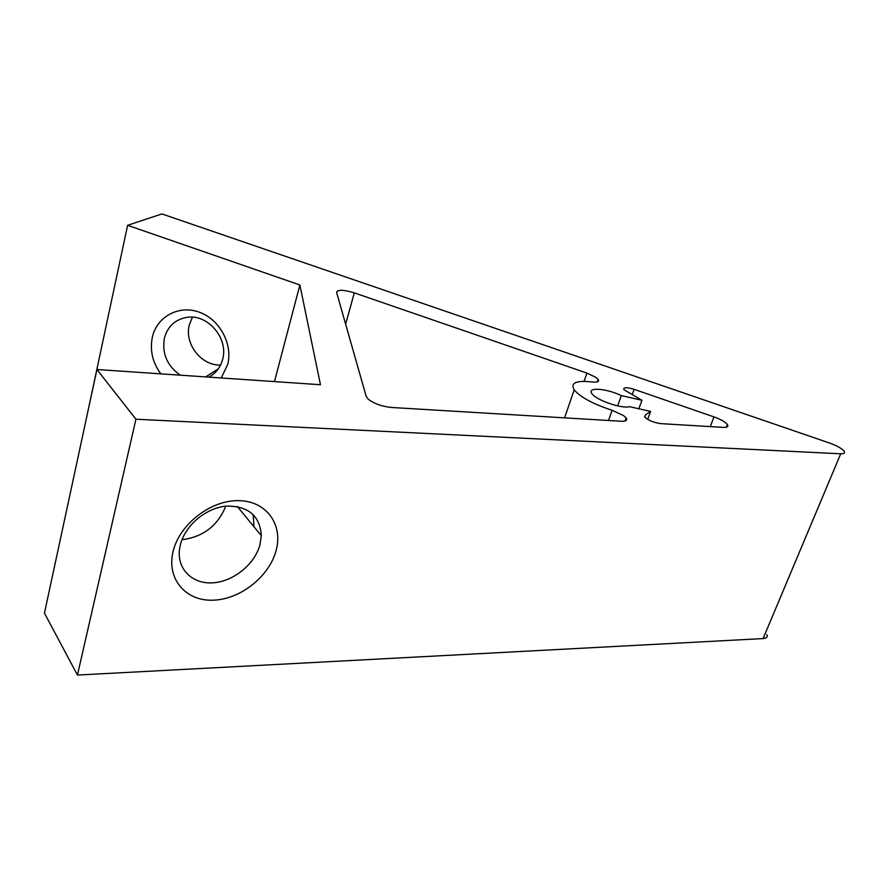 <?xml version="1.0" encoding="UTF-8"?>
<svg xmlns="http://www.w3.org/2000/svg" width="889" height="889" viewBox="0 0 889 889"><rect width="100%" height="100%" fill="white"/><g stroke="black" fill="none" stroke-linecap="round" stroke-linejoin="round"><path stroke-width="1.33" d="M160.82 373.858C152.564 362.523 149.73 350.344 152.33 337.298C156.808 316.773 178.656 304.716 199.058 312.106C219.539 319.173 233.029 343.987 227.706 364.468L221.239 377.969M208.804 377.125C215.871 373.38 220.494 367.435 222.661 359.278C228.695 338.509 207.837 313.861 187.101 317.317C175.211 319.373 167.632 326.363 164.365 338.287C161.898 353.611 167.199 365.901 180.256 375.18M225.795 506.13C217.794 525.743 203.192 536.934 182.001 539.723M220.594 365.012C201.492 366.001 184.167 343.887 189.29 324.963L192.413 317.173M276.012 550.88C268.989 576.85 240.03 599.619 212.827 600.197C185.545 601.175 166.243 578.672 173.122 551.347C179.6 524.021 211.16 499.862 238.885 500.651C266.711 501.029 283.424 524.921 276.012 550.88M180.356 544.879L179.578 548.913C176.678 569.027 192.38 584.351 212.982 582.817C233.54 581.528 254.776 564.237 259.966 544.735L261.31 535.656C259.944 515.676 248.187 505.819 226.039 506.108C205.804 508.019 185.023 525.588 180.356 544.879M625.067 420.997L626.156 417.963C627.612 420.308 626.012 421.408 621.333 421.264L391.427 407.462C381.848 406.451 374.102 403.673 368.179 399.128L366.19 396.394L336.575 292.337C337.509 289.47 343.432 289.647 354.311 292.859L345.632 324.163M641.936 400.272L623.9 389.682C623.156 387.226 626.567 387.115 634.135 389.36L713.989 416.908C720.757 419.352 725.224 421.886 727.38 424.52C728.658 426.576 727.269 427.52 723.213 427.376L660.838 423.631C653.637 422.597 648.203 420.341 644.569 416.874L645.525 414.785L650.604 411.407L629.568 406.673C621.789 409.04 595.83 399.994 591.952 393.616C586.562 386.871 606.52 388.326 621.3 395.605L641.936 400.272L638.869 408.762M626.156 417.963L623.533 415.552L612.121 410.296C592.985 403.995 580.339 397.172 574.183 389.838C570.227 382.848 576.15 380.214 591.952 381.959C597.397 382.537 599.464 381.692 598.141 379.403L595.786 377.292L586.929 373.091L354.311 292.859M135.928 419.219L840.716 453.79C844.094 453.89 845.228 453.034 844.128 451.245C841.805 448.445 836.96 445.711 829.581 443.033L161.942 213.938L127.616 225.306L299.882 284.969L320.462 384.726L96.923 369.502L135.928 419.219L77.443 675.062L763.106 638.58L840.716 453.79M766.951 634.702C767.752 637.013 766.462 638.302 763.106 638.58M96.923 369.502L44.45 613.132L77.443 675.062M253.176 514.498L253.987 526.766M127.616 225.306L87.722 412.207M299.882 284.969L274.479 381.592M617.644 405.884L621.3 395.605M647.692 419.386L650.459 411.807M608.509 420.486L612.121 410.296M584.084 381.348L586.929 373.091M632.235 394.66L634.135 389.36M710.289 426.598L713.989 416.908M644.692 417.052L645.525 414.785M218.394 368.757L205.67 376.914M597.275 381.881L598.141 379.403M564.582 417.852L574.183 389.838M727.38 424.52L726.357 427.187M261.31 535.656L237.319 506.508"/></g></svg>
